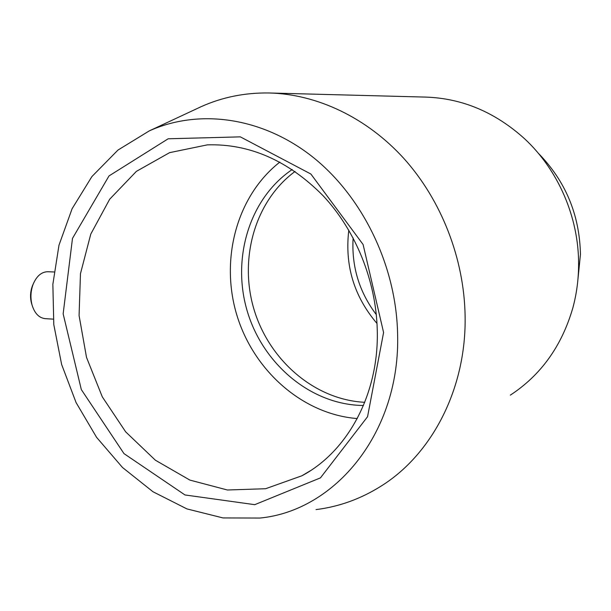 <?xml version="1.0" encoding="UTF-8"?>
<svg xmlns="http://www.w3.org/2000/svg" width="611" height="611" viewBox="0 0 611 611"><rect width="100%" height="100%" fill="white"/><g stroke="black" fill="none" stroke-linecap="round" stroke-linejoin="round"><path stroke-width="0.92" d="M376.315 314.642C359.161 291.89 351.432 266.312 353.127 237.908M377.254 329.719C379.21 393.912 347.659 451.575 301.91 475.77L265.609 488.724L227.422 489.999L189.922 480.109L155.362 460.198L125.652 431.832L102.312 396.875L86.518 357.389L79.079 315.559L80.469 273.682L90.772 234.112L109.674 199.232L136.39 171.363L169.591 152.651L207.366 144.86C249.563 143.585 288.132 160.533 323.082 195.703C355.61 230.462 375.964 280.518 377.254 329.719M383.586 332.521L367.555 416.717L320.447 477.878L254.741 504.671L184.98 494.956L123.987 453.614L81.324 389.581L63.147 313.833L72.488 238.397L109.01 175.93L168.178 138.781L240.337 136.864L310.884 174.028L363.102 244.522L383.586 332.521M357.259 418.566C302.384 414.227 253.496 370.472 236.785 314.902C220.029 259.339 236.61 195.986 279.83 162.106M363.461 405.483C311.434 405.085 263.242 364.523 247.409 311.694C231.416 258.904 249.173 198.583 292.211 169.53M364.759 402.305C314.734 399.861 269.321 360.421 254.077 309.678C238.748 258.957 254.802 201.103 295.052 171.454M538.146 153.056C565.519 180.993 579.625 214.789 580.45 254.451L577.578 282.87M270.536 93.017L425.18 97.08C461.908 98.172 495.07 112.088 524.658 138.827C558.187 169.95 578.724 217.249 578.602 263.998C578.602 278.99 576.7 293.555 572.904 307.692C561.868 345.887 541.01 375.039 510.338 395.134M53.256 319.141L45.252 318.652C39.089 317.972 34.697 313.466 32.085 305.126C30.245 297.985 30.626 290.943 33.231 284C36.736 275.943 41.586 271.857 47.788 271.735L54.005 271.971M31.955 304.713L31.505 303.285C29.985 297.351 30.298 291.508 32.459 285.749L33.177 284.13M197.086 108.567L200.966 106.757C222.167 97.202 244.874 92.605 269.1 92.979C316.681 94.109 366.692 117.396 404.161 158.799C441.425 200.37 464.177 258.674 465.108 315.91C466.521 388.405 432.046 454.202 381.371 485.936C360.941 498.836 339.166 506.718 316.063 509.589M397.578 333.339C400.824 431.84 335.416 510.857 259.874 518.052L223.038 517.937L186.905 508.902L152.964 491.74L122.49 467.484L96.569 437.323L76.062 402.534L61.635 364.484L53.791 324.594L52.859 284.321L58.984 245.187L72.106 208.725L91.94 176.518L117.946 150.085L149.26 130.899C197.979 108.941 260.301 116.449 311.091 155.721C361.727 195.069 396.058 264.601 397.578 333.339M377.002 323.479C354.006 296.457 344.612 265.357 348.805 230.179M301.91 475.77L310.327 470.753M31.505 303.285L32.085 305.126M32.459 285.749L33.231 284M149.26 130.899L200.966 106.757"/></g></svg>
